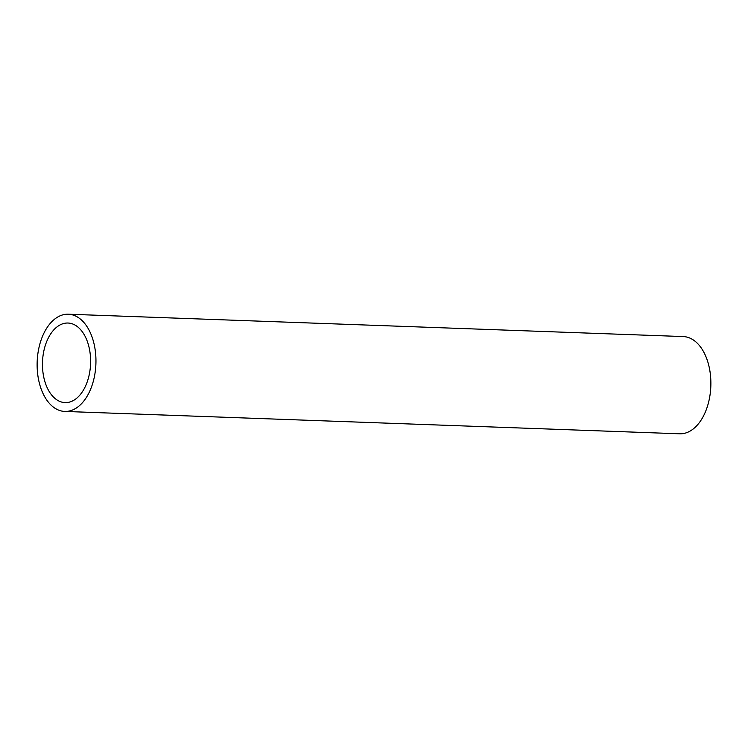 <?xml version="1.0" encoding="UTF-8"?>
<svg xmlns="http://www.w3.org/2000/svg" width="748" height="748" viewBox="0 0 748 748"><rect width="100%" height="100%" fill="white"/><g stroke="black" fill="none" stroke-linecap="round" stroke-linejoin="round"><path stroke-width="1.12" d="M72.837 314.964A48.648 29.387 92.1 0 1 95.679 367.67A48.648 29.387 92.1 0 1 64.777 411.437A48.648 29.387 92.1 0 1 60.242 410.68A48.648 29.387 92.1 0 1 37.4 357.974A48.648 29.387 92.1 0 1 68.311 314.207A48.648 29.387 92.1 0 1 72.837 314.964M64.777 411.437L679.689 433.793A48.648 29.387 -87.9 0 0 710.6 390.026A48.648 29.387 -87.9 0 0 687.758 337.32A48.648 29.387 -87.9 0 0 683.223 336.563L68.311 314.207M61.383 401.994A39.812 24.048 92.1 0 1 42.692 358.853A39.812 24.048 92.1 0 1 67.984 323.033A39.812 24.048 92.1 0 1 71.696 323.65A39.812 24.048 92.1 0 1 90.386 366.791A39.812 24.048 92.1 0 1 65.095 402.611A39.812 24.048 92.1 0 1 61.383 401.994"/></g></svg>
